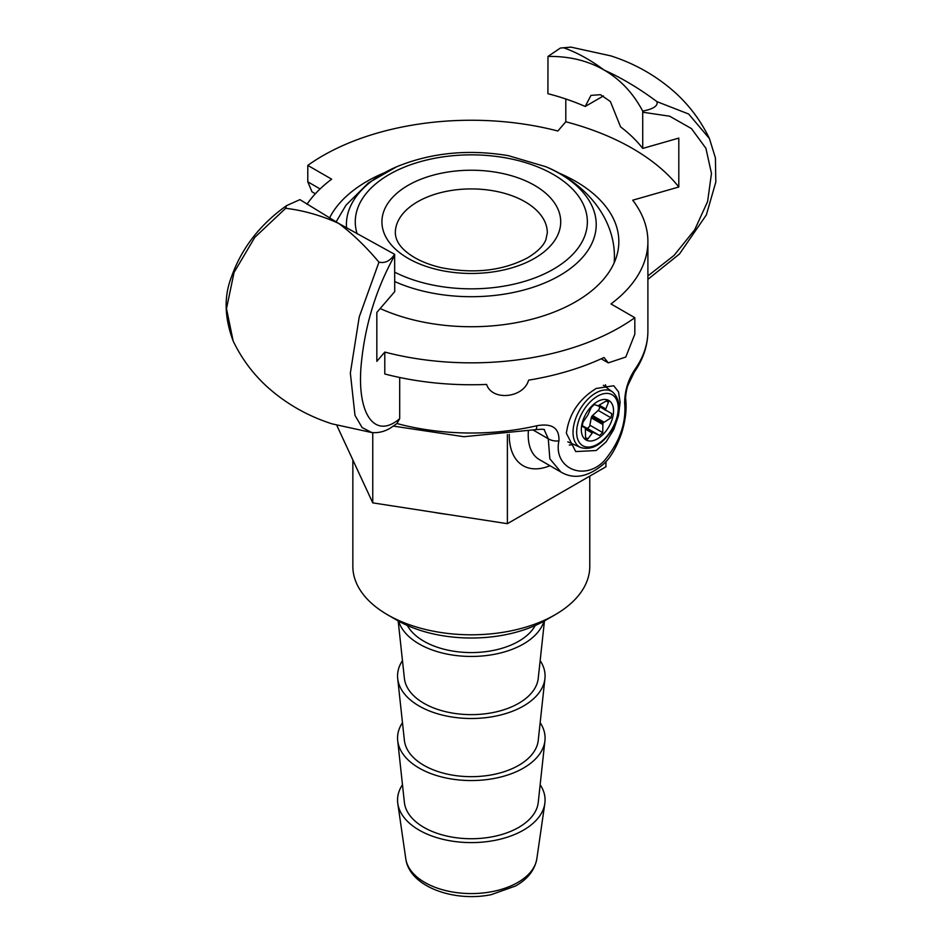 <?xml version="1.0" encoding="UTF-8"?>
<svg xmlns="http://www.w3.org/2000/svg" width="942" height="942" viewBox="0 0 942 942"><rect width="100%" height="100%" fill="white"/><g stroke="black" fill="none" stroke-linecap="round" stroke-linejoin="round"><path stroke-width="1.41" d="M569.286 445.036A37.998 21.937 120 0 0 573.49 444.341M606.342 387.433A37.998 21.937 120 0 0 605.447 384.76M566.377 433.32C568.956 414.127 578.894 399.184 596.18 388.469L613.725 385.749L618.505 391.837L620.119 402.293L618.505 415.622L613.725 429.634L606.047 441.963L596.18 450.523L575.727 451.571L566.377 433.32M336.777 425.313L372.761 502.863L507.385 523.681L605.942 466.785L605.942 461.556M372.761 432.637L372.761 502.863M507.385 434.603L507.385 523.681M634.355 372.043C643.28 359.137 647.79 345.478 647.896 331.078A176.578 101.948 180 0 1 635.308 368.875A8.937 6.782 34.7 0 1 634.355 372.043A8.937 6.782 34.7 0 1 634.131 372.361M533.36 430.153L548.268 438.76L544.335 430.011C545.112 429.187 542.168 429.081 535.48 429.67A8.937 2.708 -103 0 0 536.787 425.749A176.578 101.948 180 0 1 397.018 423.559M635.308 368.875C628.361 379.002 624.793 390.353 624.617 402.929A8.937 6.17 -6.7 0 0 625.735 399.29C626.819 409.44 625.453 420.733 621.614 433.167C616.292 448.003 610.122 458.436 603.115 464.441C587.89 477.099 573.819 479.631 560.926 472.048L549.845 458.789L548.268 438.76A8.937 4.463 9.9 0 0 558.936 440.844C559.477 428.057 552.094 423.029 536.787 425.749M634.343 372.043L628.149 384.842C626.418 388.304 625.17 398.702 625.735 399.29A8.937 6.17 -6.7 0 0 625.712 399.161M624.617 402.929C626.442 423.099 619.601 442.446 604.105 460.968C583.699 482.139 552.978 467.656 558.936 440.844M306.998 204.237A176.578 101.948 180 0 1 331.655 179.18L307.787 165.392L307.787 181.818L311.99 191.815L315.358 193.758M558.453 172.833A147.517 85.169 180 0 1 575.633 181.335A147.517 85.169 180 0 1 618.835 241.564A147.517 85.169 180 0 1 535.81 318.16A147.517 85.169 180 0 1 380.191 308.54M329.512 218.061A147.517 85.169 180 0 1 384.183 172.833M604.081 70.038C587.855 60.653 569.156 56.12 547.985 56.426L560.384 48.042L563.669 47.795C577.069 52.528 590.528 59.947 604.081 70.038C621.461 77.809 639.088 88.348 656.963 101.642C658.128 105.857 653.383 109.013 642.703 111.097C633.142 93.058 620.26 79.375 604.081 70.038M603.445 95.943L585.206 106.47A187.752 108.401 180 0 0 547.903 93.682L547.985 56.426M563.681 47.795L571.135 47.135M570.876 47.1L610.805 55.872C634.39 63.444 655.385 75.266 673.777 91.339C688.826 104.668 700.73 120.446 709.467 138.639L688.673 114.029L657.01 101.665M338.555 223.336C321.163 215.471 303.536 210.455 285.673 208.288L286.462 205.686L299.933 199.633L338.555 223.336L394.639 254.316C390.247 260.899 385.019 263.513 378.955 262.147C365.567 246.262 352.096 233.322 338.555 223.336M378.967 262.159L359.22 316.983L350.353 373.091L354.981 415.363L362.093 427.538L371.749 432.543L332.137 423.876C308.211 416.234 286.969 404.248 268.388 387.892C253.551 374.633 241.8 359.008 233.157 341.004L226.492 308.646L234.063 272.426L254.787 237.372L285.673 208.3M384.795 352.084A210.09 121.294 0 0 0 634.826 317.713L634.826 334.139L625.794 357.042L608.273 362.87L604.022 357.489A210.09 121.294 0 0 1 528.603 380.156C523.681 398.113 491.983 401.339 486.614 384.43A210.09 121.294 0 0 1 384.795 373.986L384.795 352.084L376.835 361.351L376.835 312.438L394.722 291.62L394.639 254.316M642.703 111.097L642.738 148.424L678.805 138.097L678.805 187.011L632.718 200.21A176.578 101.948 180 0 1 647.896 241.564A176.578 101.948 180 0 1 610.981 303.936L634.826 317.713M585.206 106.47L590.975 95.389L600.466 94.683L610.392 101.524L620.59 126.899A187.752 108.401 180 0 1 642.738 148.424M399.691 377.483L399.691 418.672L396.912 423.523M371.749 432.543L371.772 432.543C378.178 433.12 384.312 431.672 390.176 428.198L397.583 423.111M307.787 165.392A210.113 121.306 0 0 1 557.852 131.02L565.801 121.765L565.801 98.981M565.801 121.765A227.988 131.633 180 0 1 678.805 187.011M608.461 402.316L605.4 409.888L611.841 413.715L611.017 417.824L602.904 423.04L602.715 432.613L599.559 435.487L592.871 432.19L587.914 438.89L586.36 439.596L585.547 437.63L585.347 428.186L582.191 426.255L582.992 422.122L587.843 415.033L591.305 407.344L594.461 404.471L597.876 405.884L606.095 401.057L608.273 400.715L608.461 402.316L606.189 401.009M598.217 405.743L606.083 410.582M585.818 414.044A22.796 13.164 -60 0 1 608.603 400.35A22.796 13.164 -60 0 1 609.062 426.408A22.796 13.164 -60 0 1 586.277 440.102A22.796 13.164 -60 0 1 585.818 414.044M599.371 406.708A2.685 1.554 -60 0 1 598.17 410.418L592.565 415.528A3.403 1.966 120 0 0 591.694 416.564A3.403 1.966 120 0 0 591.27 417.848L589.869 425.195A2.685 1.554 -60 0 1 586.713 428.068L582.509 425.831A3.403 1.966 120 0 0 581.932 425.69M591.694 416.564L602.904 423.04M581.968 425.89L592.871 432.19M614.16 262.853A143.054 82.59 -0 0 0 614.349 259.568C615.997 220.369 587.396 183.984 546.03 166.793L508.397 155.677C468.351 148.989 431.083 152.686 396.606 166.793A124.909 72.122 -0 0 0 346.538 227.905M433.944 512.318A118.468 68.389 0 0 0 447.474 514.414M589.774 476.122L589.774 566.413A118.468 68.389 180 0 1 555.085 614.773A118.468 68.389 180 0 1 387.551 614.773A118.468 68.389 180 0 1 352.85 566.413L352.85 459.955M387.551 614.773L397.029 620.248A105.057 60.653 0 0 0 545.606 620.248L555.085 614.773M407.344 625.476A67.059 38.716 0 0 0 424.501 641.584A67.059 38.716 0 0 0 535.28 625.476M402.469 784.721A73.759 42.59 0 0 0 397.807 803.561A73.759 42.59 0 0 0 419.814 830.503A73.759 42.59 0 0 0 497.117 839.911A73.759 42.59 0 0 0 544.817 803.561A73.759 42.59 0 0 0 540.155 784.721M398.643 621.167A73.759 42.59 0 0 0 419.814 644.352A73.759 42.59 0 0 0 494.02 654.384A73.759 42.59 0 0 0 543.981 621.167M398.172 620.896L404.389 678.334A67.059 38.716 0 0 0 424.501 703.639A67.059 38.716 0 0 0 495.421 712.046A67.059 38.716 0 0 0 538.235 678.334L544.464 620.896M402.469 660.625A73.759 42.59 0 0 0 397.701 678.57A73.759 42.59 0 0 0 419.814 706.406A73.759 42.59 0 0 0 497.835 715.649A73.759 42.59 0 0 0 544.935 678.57A73.759 42.59 0 0 0 540.155 660.625M397.701 678.57L404.389 740.388A67.059 38.716 0 0 0 424.501 765.681A67.059 38.716 0 0 0 495.421 774.088A67.059 38.716 0 0 0 538.235 740.388L544.935 678.57M402.469 722.679A73.759 42.59 0 0 0 397.701 740.624A73.759 42.59 0 0 0 419.814 768.46A73.759 42.59 0 0 0 497.835 777.703A73.759 42.59 0 0 0 544.935 740.624A73.759 42.59 0 0 0 540.155 722.679M397.701 740.624L404.389 802.431A67.059 38.716 0 0 0 424.501 827.735A67.059 38.716 0 0 0 495.421 836.143A67.059 38.716 0 0 0 538.235 802.431L544.935 740.624M509.245 434.368A67.059 38.716 120 0 0 549.963 465.713M560.372 471.718L539.319 459.566A53.647 30.968 -60 0 1 528.356 431.212M642.738 112.228L669.668 116.207L691.463 128.583L705.899 148.283L711.469 173.434L707.607 201.541L694.701 229.789L674.083 255.388L647.896 275.924M399.691 418.672C375.623 439.372 357.148 415.775 361.022 366.556C364.589 326.321 375.823 289.276 394.722 255.412M307.787 181.818L320.092 188.93M599.559 435.487L586.713 428.068M593.837 432.378L582.509 425.831M602.715 432.613L589.869 425.195M602.597 424.395L591.27 417.848M603.904 422.075L592.565 415.528M611.017 417.824L598.17 410.418M605.565 408.804L599.23 405.142M587.914 438.89L585.535 437.524M592.012 432.92L585.441 429.116M584.911 427.633L581.979 425.937L584.947 427.644M579.354 410.535A32.075 18.522 120 0 0 580.696 447.532C592.165 450.723 602.892 444.353 612.877 428.422C621.072 412.184 621.014 400.067 612.712 392.072A32.075 18.522 120 0 0 579.354 410.535M612.441 428.198A29.402 16.98 -60 0 1 583.039 445.86A29.402 16.98 -60 0 1 582.45 412.255A29.402 16.98 -60 0 1 611.841 394.592A29.402 16.98 -60 0 1 612.441 428.198M357.159 233.875A116.043 66.988 180 0 1 417.424 162.519A116.043 66.988 180 0 1 553.366 174.482A116.043 66.988 180 0 1 553.366 269.224A116.043 66.988 180 0 1 394.722 272.179M394.722 281.552A124.909 72.122 -0 0 0 559.642 275.582A124.909 72.122 -0 0 0 559.642 173.599A124.909 72.122 -0 0 0 546.03 166.793M534.538 185.35A89.408 51.622 -0 0 0 408.098 185.35A89.408 51.622 -0 0 0 408.098 258.344A89.408 51.622 -0 0 0 534.538 258.344A89.408 51.622 -0 0 0 534.538 185.35M525.047 201.776A75.996 43.874 180 0 1 547.314 232.804L545.924 239.574C543.675 245.638 537.647 251.679 527.826 257.684C502.969 270.825 474.014 274.134 440.95 267.622C427.538 264.396 416.764 259.721 408.604 253.622C399.985 247.287 395.558 240.34 395.322 232.804A75.996 43.874 180 0 1 442.234 192.262A75.996 43.874 180 0 1 525.047 201.776M405.79 858.774C409.429 886.763 453.985 902.342 491.229 894.653L515.474 886.022C527.614 879.239 534.726 870.161 536.834 858.774A65.752 37.963 180 0 1 494.315 891.179A65.752 37.963 180 0 1 425.407 882.795A65.752 37.963 180 0 1 405.79 858.774L397.807 803.561M535.48 429.67L463.864 436.711L393.509 426.125M570.899 47.1L560.396 48.054M233.169 341.004C224.384 317.607 223.843 296.177 231.544 276.712C241.541 248.335 259.851 224.667 286.474 205.697M709.444 138.604L715.414 157.903L715.814 182.065L706.347 214.941L679.465 253.999L647.896 279.35M601.208 358.784L608.273 362.87M647.896 331.078L647.896 241.564M612.712 392.072L603.386 385.266M580.696 447.532L567.802 441.822M396.606 166.793L368.381 182.948L345.985 205.203L336.082 221.912M536.834 858.774L544.817 803.561"/></g></svg>
